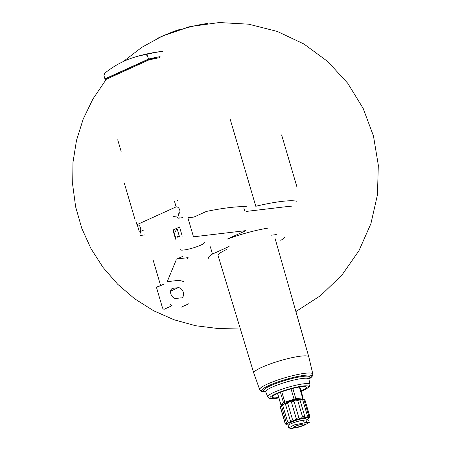 <?xml version="1.0" encoding="UTF-8"?>
<svg xmlns="http://www.w3.org/2000/svg" width="451" height="451" viewBox="0 0 451 451"><rect width="100%" height="100%" fill="white"/><g stroke="black" fill="none" stroke-linecap="round" stroke-linejoin="round"><path stroke-width="0.68" d="M135.796 220.787L136.941 224.671A3.636 2.418 -114.4 0 1 140.205 226.926A3.636 2.418 -114.4 0 1 140.109 231.042M139.229 231.436L137.228 224.643M178.771 213.611A3.636 2.418 65.6 0 0 179.577 209.557A3.636 2.418 65.6 0 0 176.121 206.874L136.941 224.671M176.121 206.874L174.436 201.152M124.267 183.021L134.894 219.118M182.232 236.155L179.509 226.904M172.874 229.914L175.597 239.171M141.073 234.103L140.329 231.56L143.446 230.145M245.699 230.636L193.49 236.82L187.881 217.771L193.597 217.094M177.497 217.557A0.958 0.699 -96.8 0 0 178.258 218.211L182.672 217.686A0.958 0.699 -96.8 0 1 182.514 217.681M178.675 218.047A0.958 0.699 -96.8 0 0 179.058 216.846L178.145 213.757M162.574 51.341A35.86 5.553 163.6 0 0 145.825 54.588A151.931 110.935 -96.8 0 0 134.201 57.3A151.931 110.935 -96.8 0 0 104.609 73.316L103.961 75.61L104.925 78.88L148.475 59.092A37.326 5.778 163.6 0 1 160.094 56.651M106.098 79.376L105.884 78.66L149.461 58.861L149.726 59.763M105.19 79.788L148.74 60A37.326 5.778 -16.4 0 1 159.586 57.694M177.423 200.379L177.942 200.74M140.278 235.467L144.692 234.943A0.958 0.699 -96.8 0 0 144.844 234.898M180.259 249.358A12.594 1.951 163.6 0 0 187.03 249.471A12.594 1.951 163.6 0 0 200.825 245.124A12.594 1.951 163.6 0 0 204.123 242.334M193.986 217.049L206.344 211.434A93.182 14.432 -16.4 0 1 246.347 206.693M179.549 227.039L173.331 229.863L176.014 238.979M179.148 235.642L177.288 229.339L176.352 229.61L175.281 231.763M177.97 237.113L180.18 236.11L179.977 235.416M177.514 237.164L179.729 236.161M178.106 236.115L177.311 236.476M173.624 216.435L177.046 216.029M145.825 54.588L147.511 55.823L148.475 59.092M157.252 57.942L149.461 58.861M281.441 406.114A12.825 1.984 163.6 0 1 282.743 405.364L284.372 403.775A11.867 1.838 163.6 0 0 281.418 405.483L286.272 422.531L286.83 423.388L285.28 423.438L280.449 407.022L281.418 405.483A11.867 1.838 163.6 0 0 281.097 405.855L280.449 407.022A12.825 1.984 163.6 0 0 280.387 407.349L285.224 423.765A12.825 1.984 163.6 0 0 285.274 423.872C286.904 424.831 287.231 424.943 286.261 424.211M285.449 404.135A12.825 1.984 163.6 0 1 287.704 403.267L289.486 401.818A11.867 1.838 163.6 0 0 284.372 403.775L285.449 404.135L290.281 420.552C290.421 422.035 289.519 422.446 287.575 421.781A12.825 1.984 163.6 0 0 286.272 422.531M291.397 402.044A12.825 1.984 163.6 0 1 294.001 401.294L295.382 400.127A11.867 1.838 163.6 0 0 289.486 401.818L291.397 402.044L296.228 418.46C295.597 420.118 294.368 420.524 292.536 419.684A12.825 1.984 163.6 0 0 290.281 420.552M302.649 399.659A12.825 1.984 163.6 0 1 303.951 399.665L303.433 399.174A11.867 1.838 163.6 0 0 300.49 399.158L302.649 399.659L307.486 416.076C306.223 417.66 305.327 417.767 304.786 416.397A12.825 1.984 163.6 0 0 302.525 416.82C301.381 418.511 300.152 418.81 298.838 417.716A12.825 1.984 163.6 0 0 296.228 418.46M303.371 399.18L303.585 399.236A11.867 1.838 163.6 0 0 303.433 399.174L304.938 400.003L309.769 416.42L308.687 417.248L308.783 416.081A12.825 1.984 163.6 0 0 307.486 416.076M306.528 419.858A11.771 1.821 163.6 0 0 309.053 418.133L309.769 416.859A12.825 1.984 163.6 0 0 309.826 416.527L304.994 400.11A12.825 1.984 163.6 0 0 304.938 400.003M285.28 423.438A12.825 1.984 163.6 0 0 285.224 423.765M282.743 405.364L287.575 421.781M287.704 403.267L292.536 419.684M294.001 401.294L298.838 417.716M303.951 399.665L308.783 416.081M286.622 206.637L246.099 211.44L245.936 210.893M275.178 238.81L308.805 356.904A28.678 4.442 163.6 0 0 308.805 356.899A28.678 4.442 163.6 0 0 291.261 357.829A28.678 4.442 163.6 0 0 261.834 367.306A28.678 4.442 163.6 0 0 253.783 373.095L218.075 255.616A29.76 4.611 -16.4 0 1 226.43 249.6M285.004 235.912A40.004 6.196 -16.4 0 1 280.781 240.372M271.028 235.23L276.333 234.599M208.249 258.502A40.004 6.196 -16.4 0 1 212.472 254.043L229.085 246.494M286.362 206.755L291.791 206.135M210.335 246.787L212.472 254.043M268.892 227.975A40.004 6.196 -16.4 0 0 226.954 239.239L245.44 230.839M179.402 29.574L178.038 29.986A25.842 4.003 163.6 0 0 172.434 31.92A25.842 4.003 163.6 0 0 172.085 32.049M186.573 27.46L189.11 26.818M230.185 119.239L255.813 206.321L256.365 206.141A63.168 9.781 -16.4 0 1 296.995 201.326M281.616 134.883L297.046 187.312M301.042 390.916A17.747 2.751 163.6 0 0 301.341 390.78A17.747 2.751 163.6 0 0 306.314 387.161A17.747 2.751 163.6 0 0 288.527 389.574A17.747 2.751 163.6 0 0 272.269 397.184A17.747 2.751 163.6 0 0 278.729 397.483M281.807 405.167L281.525 405.201A1.917 0.299 -16.4 0 1 280.99 405.15A1.917 0.299 -16.4 0 1 281.046 405.037L283.527 402.782A1.917 0.299 -16.4 0 1 284.829 402.191L294.058 399.129A1.917 0.299 -16.4 0 1 295.833 398.701L302.582 397.9A1.917 0.299 -16.4 0 1 303.117 397.951A1.917 0.299 -16.4 0 1 303.055 398.064L301.984 399.039M285.184 403.419A7.177 1.111 -16.4 0 1 287.18 402.129A7.177 1.111 -16.4 0 1 294.114 399.857A7.177 1.111 -16.4 0 1 298.833 399.4M297.694 400.403A12.825 1.984 163.6 0 1 299.949 399.975L300.49 399.158A11.867 1.838 163.6 0 0 295.382 400.127L297.694 400.403L302.525 416.82M304.803 416.465L299.938 399.93M309.053 418.133A11.771 1.821 163.6 0 0 303.5 417.874A11.771 1.821 163.6 0 0 291.166 421.516A11.771 1.821 163.6 0 0 286.746 424.701A11.771 1.821 163.6 0 0 288.826 424.87M306.15 419.892L305.823 418.787A8.344 1.291 163.6 0 0 297.451 419.904A8.344 1.291 163.6 0 0 289.813 423.5L290.016 424.199M288.747 427.993L288.088 425.755A9.381 1.454 163.6 0 1 293.454 422.767A9.381 1.454 163.6 0 1 303.461 420.214L305.992 419.915L306.714 422.356L294.103 424.949L288.747 428.01L291.431 428.45L296.679 427.604A6.37 0.987 163.6 0 0 302.277 425.953A6.37 0.987 163.6 0 0 303.551 425.423A6.37 0.987 163.6 0 0 302.632 424.109A6.37 0.987 163.6 0 0 293.889 426.967A6.37 0.987 163.6 0 0 296.679 427.604L304.329 425.169L309.279 422.412L306.714 422.356M309.273 422.401L308.614 420.163A9.381 1.454 163.6 0 0 305.992 419.915M187.413 258.44L188.112 257.634L177.006 258.953L182.548 256.467M183.777 281.616A42.112 28.024 65.6 0 0 180.282 280.68L179.447 280.781L179.295 280.263L167.704 281.638L167.857 282.151M117.717 139.787L121.133 151.384M153.086 259.956L160.517 285.195M176.279 259.759L167.761 280.359L167.704 281.638M159.22 285.799A42.112 28.024 65.6 0 0 156.491 287.467L162.411 307.571A1.917 1.274 65.6 0 0 164.243 309.234L172.045 305.688A1.917 1.274 65.6 0 1 170.213 304.025M164.294 283.921L156.491 287.467M181.883 297.649A5.361 3.569 65.6 0 0 183.129 291.808A5.361 3.569 65.6 0 0 178.173 287.687L172.975 288.307A5.361 3.569 65.6 0 0 172.254 288.505A5.361 3.569 65.6 0 0 171.014 294.345A5.361 3.569 65.6 0 0 175.969 298.466L181.161 297.846M243.782 207.86L244.662 210.843M178.41 218.166L182.83 217.641M208.024 23.424A34.947 5.412 163.6 0 0 207.855 23.446A34.947 5.412 163.6 0 0 158.002 38.115L157.873 38.177M253.783 373.095A28.678 4.442 163.6 0 0 253.783 373.101L259.827 390.002L261.05 391.141L262.392 391.586L265.678 391.767M308.805 356.899L312.847 374.076A27.708 4.29 163.6 0 0 285.038 377.712A27.708 4.29 163.6 0 0 259.691 389.726M312.847 374.076L312.47 376.01L308.918 379.037A26.192 4.059 163.6 0 0 302.057 375.666A26.192 4.059 163.6 0 0 269.613 385.216A26.192 4.059 163.6 0 0 265.673 391.756M308.929 378.609A24.083 3.732 163.6 0 0 285.466 380.317A24.083 3.732 163.6 0 0 265.678 391.44M265.701 391.812L267.776 396.835A21.958 3.399 163.6 0 1 287.862 387.324A21.958 3.399 163.6 0 1 309.899 384.438L308.924 379.094A22.533 3.49 163.6 0 0 286.312 382.048A22.533 3.49 163.6 0 0 265.701 391.812L265.256 391.276M301.172 391.355A20.053 3.106 163.6 0 0 302.909 390.6A20.053 3.106 163.6 0 0 301.928 386.146A20.053 3.106 163.6 0 0 273.904 394.681A20.053 3.106 163.6 0 0 278.859 397.923M281.046 405.037L277.641 393.464M283.527 402.782L280.443 392.302M284.829 402.191L281.768 391.801M294.058 399.129L291.036 388.863M295.833 398.701L292.8 388.407M302.582 397.9L299.374 387.014M303.461 420.214L304.177 422.66M293.37 427.418A6.038 0.936 163.6 0 0 297.102 427.198A6.038 0.936 163.6 0 0 303.252 425.214A6.038 0.936 163.6 0 0 304.949 424.008M188.93 303.686L181.127 307.232M178.173 287.687L170.585 291.137M172.975 288.307L171.628 288.916M161.712 51.437A153.131 153.131 0 0 0 134.201 57.3M172.434 31.92L158.002 38.115M208.007 23.424L188.958 26.851M295.895 311.562L320.746 295.484L342.038 274.93L358.973 250.677L370.919 223.634L377.453 194.781L378.316 165.184L373.473 135.999L363.14 108.358L347.698 83.215L327.725 61.505L303.951 44.023L277.275 31.423L248.681 24.179L219.225 22.55L190.034 26.592L162.191 36.136L141.794 47.349L123.298 61.545M105.421 80.571L92.889 99.04L83.181 119.126L76.49 140.419L72.966 162.467L72.684 184.809L75.655 206.941L81.8 228.369L91.017 248.721L103.099 267.522L117.779 284.35L134.742 298.861L153.628 310.75L174.047 319.765L195.576 325.723L217.748 328.486L240.073 327.99M308.924 379.094L309.008 378.4M309.899 384.438L309.465 386.383C310.198 386.501 308.101 387.883 303.168 390.527L301.183 391.383M267.776 396.835L269.196 398.239L270.279 398.566L273.374 398.667L278.87 397.951M280.99 405.15L277.557 393.503M303.117 397.951L299.87 386.935M304.944 423.979L304.972 424.019C304.126 424.402 307.565 422.931 298.771 425.062C290.991 427.807 294.114 427.351 293.364 427.435L293.364 427.385"/></g></svg>
